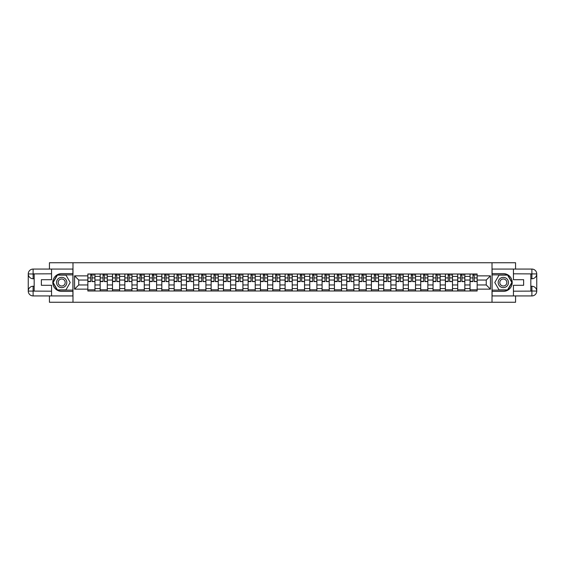 <?xml version="1.0" encoding="UTF-8"?>
<svg xmlns="http://www.w3.org/2000/svg" width="565" height="565" viewBox="0 0 565 565"><rect width="100%" height="100%" fill="white"/><g stroke="black" fill="none" stroke-linecap="round" stroke-linejoin="round"><path stroke-width="0.85" d="M49.43 295.933L49.43 302.261L515.57 302.261L515.57 295.933M515.57 269.067L515.57 262.739L49.43 262.739L49.43 269.067M100.167 290.996L100.167 276.412L94.955 276.412L94.955 290.996M94.955 276.412L94.955 274.004M100.167 276.412L100.167 274.004M107.286 274.004L107.286 290.996M112.499 290.996L112.499 274.004M119.611 274.004L119.611 290.996M124.83 290.996L124.83 274.004M131.942 274.004L131.942 290.996M137.161 290.996L137.161 274.004M144.273 274.004L144.273 290.996M149.485 290.996L149.485 274.004M156.597 274.004L156.597 290.996M161.816 290.996L161.816 274.004M168.928 274.004L168.928 290.996M174.147 290.996L174.147 274.004M181.259 274.004L181.259 290.996M186.471 290.996L186.471 274.004M193.59 274.004L193.59 290.996M198.802 290.996L198.802 274.004M205.914 274.004L205.914 290.996M211.133 290.996L211.133 274.004M218.245 274.004L218.245 290.996M223.465 290.996L223.465 274.004M230.577 274.004L230.577 290.996M235.789 290.996L235.789 274.004M242.908 274.004L242.908 290.996M248.12 290.996L248.12 274.004M255.232 274.004L255.232 290.996M260.451 290.996L260.451 274.004M267.563 274.004L267.563 290.996M272.782 290.996L272.782 274.004M279.894 274.004L279.894 290.996M285.106 290.996L285.106 274.004M292.218 274.004L292.218 290.996M297.437 290.996L297.437 274.004M304.549 274.004L304.549 290.996M309.768 290.996L309.768 274.004M316.88 274.004L316.88 290.996M322.092 290.996L322.092 274.004M329.211 274.004L329.211 290.996M334.423 290.996L334.423 274.004M341.535 274.004L341.535 290.996M346.755 290.996L346.755 274.004M353.867 274.004L353.867 290.996M359.086 290.996L359.086 274.004M366.198 274.004L366.198 290.996M371.41 290.996L371.41 274.004M378.529 274.004L378.529 290.996M383.741 290.996L383.741 274.004M390.853 274.004L390.853 290.996M396.072 290.996L396.072 274.004M403.184 274.004L403.184 290.996M408.403 290.996L408.403 274.004M415.515 274.004L415.515 290.996M420.727 290.996L420.727 274.004M427.839 274.004L427.839 290.996M433.058 290.996L433.058 274.004M440.17 274.004L440.17 290.996M445.389 290.996L445.389 274.004M452.501 274.004L452.501 290.996M457.714 290.996L457.714 274.004M464.833 274.004L464.833 290.996M470.045 290.996L470.045 274.004M470.045 284.951L464.833 284.951M457.714 284.951L452.501 284.951M445.389 284.951L440.17 284.951M433.058 284.951L427.839 284.951M420.727 284.951L415.515 284.951M408.403 284.951L403.184 284.951M396.072 284.951L390.853 284.951M383.741 284.951L378.529 284.951M371.41 284.951L366.198 284.951M359.086 284.951L353.867 284.951M346.755 284.951L341.535 284.951M334.423 284.951L329.211 284.951M322.092 284.951L316.88 284.951M309.768 284.951L304.549 284.951M297.437 284.951L292.218 284.951M285.106 284.951L279.894 284.951M272.782 284.951L267.563 284.951M260.451 284.951L255.232 284.951M248.12 284.951L242.908 284.951M235.789 284.951L230.577 284.951M223.465 284.951L218.245 284.951M211.133 284.951L205.914 284.951M198.802 284.951L193.59 284.951M186.471 284.951L181.259 284.951M174.147 284.951L168.928 284.951M161.816 284.951L156.597 284.951M149.485 284.951L144.273 284.951M137.161 284.951L131.942 284.951M124.83 284.951L119.611 284.951M112.499 284.951L107.286 284.951M100.167 284.951L94.955 284.951M470.045 280.049L464.833 280.049M457.714 280.049L452.501 280.049M445.389 280.049L440.17 280.049M433.058 280.049L427.839 280.049M420.727 280.049L415.515 280.049M408.403 280.049L403.184 280.049M396.072 280.049L390.853 280.049M383.741 280.049L378.529 280.049M371.41 280.049L366.198 280.049M359.086 280.049L353.867 280.049M346.755 280.049L341.535 280.049M334.423 280.049L329.211 280.049M322.092 280.049L316.88 280.049M309.768 280.049L304.549 280.049M297.437 280.049L292.218 280.049M285.106 280.049L279.894 280.049M272.782 280.049L267.563 280.049M260.451 280.049L255.232 280.049M248.12 280.049L242.908 280.049M235.789 280.049L230.577 280.049M223.465 280.049L218.245 280.049M211.133 280.049L205.914 280.049M198.802 280.049L193.59 280.049M186.471 280.049L181.259 280.049M174.147 280.049L168.928 280.049M161.816 280.049L156.597 280.049M149.485 280.049L144.273 280.049M137.161 280.049L131.942 280.049M124.83 280.049L119.611 280.049M112.499 280.049L107.286 280.049M100.167 280.049L94.955 280.049M78.754 284.951L87.843 284.951L87.843 280.049L78.754 280.049L78.754 284.951L74.566 289.139L74.566 275.861L87.843 275.861L87.843 280.049M477.157 280.049L477.157 284.951L486.246 284.951L486.246 280.049L477.157 280.049L477.157 274.004L87.843 274.004L87.843 275.861M477.157 275.861L490.434 275.861L490.434 289.139L477.157 289.139L477.157 284.951M87.843 284.951L87.843 290.996L477.157 290.996L477.157 289.139M87.843 289.139L74.566 289.139M492.016 302.261L492.016 262.739M72.984 302.261L72.984 262.739M94.955 289.81L87.843 289.81M90.725 275.19L92.067 275.19M107.286 289.81L100.167 289.81M103.056 275.19L104.398 275.19M119.611 289.81L112.499 289.81M115.387 275.19L116.729 275.19M131.942 289.81L124.83 289.81M127.711 275.19L129.06 275.19M144.273 289.81L137.161 289.81M140.042 275.19L141.384 275.19M156.597 289.81L149.485 289.81M152.373 275.19L153.715 275.19M168.928 289.81L161.816 289.81M164.697 275.19L166.046 275.19M181.259 289.81L174.147 289.81M177.029 275.19L178.371 275.19M193.59 289.81L186.471 289.81M189.36 275.19L190.702 275.19M205.914 289.81L198.802 289.81M201.691 275.19L203.033 275.19M218.245 289.81L211.133 289.81M214.015 275.19L215.364 275.19M230.577 289.81L223.465 289.81M226.346 275.19L227.688 275.19M242.908 289.81L235.789 289.81M238.677 275.19L240.019 275.19M255.232 289.81L248.12 289.81M251.008 275.19L252.35 275.19M267.563 289.81L260.451 289.81M263.332 275.19L264.681 275.19M279.894 289.81L272.782 289.81M275.663 275.19L277.005 275.19M292.218 289.81L285.106 289.81M287.995 275.19L289.337 275.19M304.549 289.81L297.437 289.81M300.319 275.19L301.668 275.19M316.88 289.81L309.768 289.81M312.65 275.19L313.992 275.19M329.211 289.81L322.092 289.81M324.981 275.19L326.323 275.19M341.535 289.81L334.423 289.81M337.312 275.19L338.654 275.19M353.867 289.81L346.755 289.81M349.636 275.19L350.985 275.19M366.198 289.81L359.086 289.81M361.967 275.19L363.309 275.19M378.529 289.81L371.41 289.81M374.298 275.19L375.64 275.19M390.853 289.81L383.741 289.81M386.63 275.19L387.971 275.19M403.184 289.81L396.072 289.81M398.954 275.19L400.303 275.19M415.515 289.81L408.403 289.81M411.285 275.19L412.627 275.19M427.839 289.81L420.727 289.81M423.616 275.19L424.958 275.19M440.17 289.81L433.058 289.81M435.94 275.19L437.289 275.19M452.501 289.81L445.389 289.81M448.271 275.19L449.613 275.19M464.833 289.81L457.714 289.81M460.602 275.19L461.944 275.19M477.157 289.81L470.045 289.81M472.933 275.19L474.275 275.19M74.566 275.861L78.754 280.049M486.246 284.951L490.434 289.139M486.246 280.049L490.434 275.861M92.067 281.321L94.913 281.589L92.067 281.589L92.067 274.082L94.913 274.082L93.331 274.082M94.913 281.321L94.913 274.082M90.725 275.113L92.067 275.113M93.331 275.113L93.889 275.113M89.461 274.082L87.879 274.082L87.879 281.589L90.725 281.589L90.725 274.082L89.581 274.082M87.879 274.082L93.218 274.082M104.398 281.321L107.244 281.589L104.398 281.589L104.398 274.082L107.244 274.082L105.662 274.082M107.244 281.321L107.244 274.082M103.056 275.113L104.398 275.113M105.662 275.113L106.213 275.113M101.792 274.082L100.21 274.082L100.21 281.589L103.056 281.589L103.056 274.082L101.912 274.082M100.21 274.082L105.542 274.082M116.729 281.321L119.575 281.589L116.729 281.589L116.729 274.082L119.575 274.082L117.993 274.082M119.575 281.321L119.575 274.082M115.387 275.113L116.729 275.113M117.993 275.113L118.544 275.113M114.123 274.082L112.541 274.082L112.541 281.589L115.387 281.589L115.387 274.082L114.236 274.082M112.541 274.082L117.873 274.082M34.175 278.743L33.109 278.743A4.859 4.859 0 0 1 28.25 273.926A4.859 4.859 0 0 1 33.109 269.067L72.906 269.067L72.906 273.608L61.684 273.608A8.892 8.892 0 0 0 52.792 282.5A8.892 8.892 0 0 0 61.684 291.392L72.906 291.392L72.906 295.933L33.109 295.933A4.859 4.859 0 0 1 28.25 291.074A4.859 4.859 0 0 1 33.109 286.257L34.175 286.257M72.906 291.392L72.906 273.608M51.563 269.067L51.563 279.696L41.372 279.696L41.372 285.304L51.563 285.304L51.563 295.933M33.109 278.743A4.859 4.859 0 0 1 28.25 273.926L33.109 274.004L33.109 278.743A4.859 4.859 0 0 1 28.25 273.926L28.25 291.074L51.563 291.194M33.109 291.194L33.109 295.933A4.859 4.859 0 0 1 28.25 291.074A4.859 4.859 0 0 1 33.109 286.257L33.109 290.996L34.175 290.996L34.175 274.004L33.109 274.004M72.906 274.873L57.277 274.873L52.877 282.5L57.277 290.128L72.906 290.128M530.825 286.257L531.891 286.257A4.859 4.859 0 0 1 536.75 291.074A4.859 4.859 0 0 1 531.891 295.933L492.094 295.933L492.094 291.392L503.316 291.392A8.892 8.892 0 0 0 512.208 282.5A8.892 8.892 0 0 0 503.316 273.608L492.094 273.608L492.094 269.067L531.891 269.067A4.859 4.859 0 0 1 536.75 273.926A4.859 4.859 0 0 1 531.891 278.743L530.825 278.743M492.094 273.608L492.094 291.392M513.437 295.933L513.437 285.304L523.628 285.304L523.628 279.696L513.437 279.696L513.437 269.067M531.891 286.257A4.859 4.859 0 0 1 536.75 291.074L531.891 290.996L531.891 286.257A4.859 4.859 0 0 1 536.75 291.074L536.75 273.926L513.437 273.806M531.891 273.806L531.891 269.067A4.859 4.859 0 0 1 536.75 273.926A4.859 4.859 0 0 1 531.891 278.743L531.891 274.004L530.825 274.004L530.825 290.996L531.891 290.996M492.094 290.128L507.723 290.128L512.123 282.5L507.723 274.873L492.094 274.873M56.542 282.5A5.134 5.134 0 0 0 61.684 287.634A5.134 5.134 0 0 0 66.818 282.5A5.134 5.134 0 0 0 61.684 277.366A5.134 5.134 0 0 0 56.542 282.5M58.167 282.5A3.517 3.517 0 0 0 61.684 286.017A3.517 3.517 0 0 0 65.201 282.5A3.517 3.517 0 0 0 61.684 278.983A3.517 3.517 0 0 0 58.167 282.5M65.95 275.113L70.215 282.5L65.95 289.887L57.418 289.887L53.145 282.5L57.418 275.113L65.95 275.113M498.182 282.5A5.134 5.134 0 0 0 503.316 287.634A5.134 5.134 0 0 0 508.458 282.5A5.134 5.134 0 0 0 503.316 277.366A5.134 5.134 0 0 0 498.182 282.5M499.799 282.5A3.517 3.517 0 0 0 503.316 286.017A3.517 3.517 0 0 0 506.833 282.5A3.517 3.517 0 0 0 503.316 278.983A3.517 3.517 0 0 0 499.799 282.5M507.582 275.113L511.855 282.5L507.582 289.887L499.05 289.887L494.785 282.5L499.05 275.113L507.582 275.113M129.06 281.321L131.899 281.589L129.06 281.589L129.06 274.082L131.899 274.082L130.324 274.082M131.899 281.321L131.899 274.082M127.711 275.113L129.06 275.113M130.324 275.113L130.875 275.113M126.447 274.082L124.865 274.082L124.865 281.589L127.711 281.589L127.711 274.082L126.567 274.082M124.865 274.082L130.204 274.082M141.384 281.321L144.23 281.589L141.384 281.589L141.384 274.082L144.23 274.082L142.648 274.082M144.23 281.321L144.23 274.082M140.042 275.113L141.384 275.113M142.648 275.113L143.206 275.113M138.778 274.082L137.196 274.082L137.196 281.589L140.042 281.589L140.042 274.082L138.898 274.082M137.196 274.082L142.535 274.082M153.715 281.321L156.562 281.589L153.715 281.589L153.715 274.082L156.562 274.082L154.98 274.082M156.562 281.321L156.562 274.082M152.373 275.113L153.715 275.113M154.98 275.113L155.53 275.113M151.109 274.082L149.527 274.082L149.527 281.589L152.373 281.589L152.373 274.082L151.222 274.082M149.527 274.082L154.859 274.082M166.046 281.321L168.893 281.589L166.046 281.589L166.046 274.082L168.893 274.082L167.311 274.082M168.893 281.321L168.893 274.082M164.697 275.113L166.046 275.113M167.311 275.113L167.862 275.113M163.433 274.082L161.858 274.082L161.858 281.589L164.697 281.589L164.697 274.082L163.553 274.082M161.858 274.082L167.191 274.082M178.371 281.321L181.217 281.589L178.371 281.589L178.371 274.082L181.217 274.082L179.635 274.082M181.217 281.321L181.217 274.082M177.029 275.113L178.371 275.113M179.635 275.113L180.193 275.113M175.764 274.082L174.182 274.082L174.182 281.589L177.029 281.589L177.029 274.082L175.885 274.082M174.182 274.082L179.522 274.082M190.702 281.321L193.548 281.589L190.702 281.589L190.702 274.082L193.548 274.082L191.966 274.082M193.548 281.321L193.548 274.082M189.36 275.113L190.702 275.113M191.966 275.113L192.524 275.113M188.096 274.082L186.514 274.082L186.514 281.589L189.36 281.589L189.36 274.082L188.216 274.082M186.514 274.082L191.846 274.082M203.033 281.321L205.879 281.589L203.033 281.589L203.033 274.082L205.879 274.082L204.297 274.082M205.879 281.321L205.879 274.082M201.691 275.113L203.033 275.113M204.297 275.113L204.848 275.113M200.427 274.082L198.845 274.082L198.845 281.589L201.691 281.589L201.691 274.082L200.54 274.082M198.845 274.082L204.177 274.082M215.364 281.321L218.203 281.589L215.364 281.589L215.364 274.082L218.203 274.082L216.628 274.082M218.203 281.321L218.203 274.082M214.015 275.113L215.364 275.113M216.628 275.113L217.179 275.113M212.751 274.082L211.176 274.082L211.176 281.589L214.015 281.589L214.015 274.082L212.871 274.082M211.176 274.082L216.508 274.082M227.688 281.321L230.534 281.589L227.688 281.589L227.688 274.082L230.534 274.082L228.952 274.082M230.534 281.321L230.534 274.082M226.346 275.113L227.688 275.113M228.952 275.113L229.51 275.113M225.082 274.082L223.5 274.082L223.5 281.589L226.346 281.589L226.346 274.082L225.202 274.082M223.5 274.082L228.839 274.082M240.019 281.321L242.865 281.589L240.019 281.589L240.019 274.082L242.865 274.082L241.283 274.082M242.865 281.321L242.865 274.082M238.677 275.113L240.019 275.113M241.283 275.113L241.834 275.113M237.413 274.082L235.831 274.082L235.831 281.589L238.677 281.589L238.677 274.082L237.533 274.082M235.831 274.082L241.163 274.082M252.35 281.321L255.196 281.589L252.35 281.589L252.35 274.082L255.196 274.082L253.614 274.082M255.196 281.321L255.196 274.082M251.008 275.113L252.35 275.113M253.614 275.113L254.165 275.113M249.744 274.082L248.162 274.082L248.162 281.589L251.008 281.589L251.008 274.082L249.857 274.082M248.162 274.082L253.494 274.082M264.681 281.321L267.52 281.589L264.681 281.589L264.681 274.082L267.52 274.082L265.946 274.082M267.52 281.321L267.52 274.082M263.332 275.113L264.681 275.113M265.946 275.113L266.496 275.113M262.068 274.082L260.486 274.082L260.486 281.589L263.332 281.589L263.332 274.082L262.188 274.082M260.486 274.082L265.825 274.082M277.005 281.321L279.852 281.589L277.005 281.589L277.005 274.082L279.852 274.082L278.27 274.082M279.852 281.321L279.852 274.082M275.663 275.113L277.005 275.113M278.27 275.113L278.828 275.113M274.399 274.082L272.817 274.082L272.817 281.589L275.663 281.589L275.663 274.082L274.519 274.082M272.817 274.082L278.157 274.082M289.337 281.321L292.183 281.589L289.337 281.589L289.337 274.082L292.183 274.082L290.601 274.082M292.183 281.321L292.183 274.082M287.995 275.113L289.337 275.113M290.601 275.113L291.152 275.113M286.73 274.082L285.148 274.082L285.148 281.589L287.995 281.589L287.995 274.082L286.843 274.082M285.148 274.082L290.481 274.082M301.668 281.321L304.514 281.589L301.668 281.589L301.668 274.082L304.514 274.082L302.932 274.082M304.514 281.321L304.514 274.082M300.319 275.113L301.668 275.113M302.932 275.113L303.483 275.113M299.055 274.082L297.48 274.082L297.48 281.589L300.319 281.589L300.319 274.082L299.175 274.082M297.48 274.082L302.812 274.082M313.992 281.321L316.838 281.589L313.992 281.589L313.992 274.082L316.838 274.082L315.256 274.082M316.838 281.321L316.838 274.082M312.65 275.113L313.992 275.113M315.256 275.113L315.814 275.113M311.386 274.082L309.804 274.082L309.804 281.589L312.65 281.589L312.65 274.082L311.506 274.082M309.804 274.082L315.143 274.082M326.323 281.321L329.169 281.589L326.323 281.589L326.323 274.082L329.169 274.082L327.587 274.082M329.169 281.321L329.169 274.082M324.981 275.113L326.323 275.113M327.587 275.113L328.145 275.113M323.717 274.082L322.135 274.082L322.135 281.589L324.981 281.589L324.981 274.082L323.837 274.082M322.135 274.082L327.467 274.082M338.654 281.321L341.5 281.589L338.654 281.589L338.654 274.082L341.5 274.082L339.918 274.082M341.5 281.321L341.5 274.082M337.312 275.113L338.654 275.113M339.918 275.113L340.469 275.113M336.048 274.082L334.466 274.082L334.466 281.589L337.312 281.589L337.312 274.082L336.161 274.082M334.466 274.082L339.798 274.082M350.985 281.321L353.824 281.589L350.985 281.589L350.985 274.082L353.824 274.082L352.249 274.082M353.824 281.321L353.824 274.082M349.636 275.113L350.985 275.113M352.249 275.113L352.8 275.113M348.372 274.082L346.797 274.082L346.797 281.589L349.636 281.589L349.636 274.082L348.492 274.082M346.797 274.082L352.129 274.082M363.309 281.321L366.155 281.589L363.309 281.589L363.309 274.082L366.155 274.082L364.573 274.082M366.155 281.321L366.155 274.082M361.967 275.113L363.309 275.113M364.573 275.113L365.131 275.113M360.703 274.082L359.121 274.082L359.121 281.589L361.967 281.589L361.967 274.082L360.823 274.082M359.121 274.082L364.46 274.082M375.64 281.321L378.486 281.589L375.64 281.589L375.64 274.082L378.486 274.082L376.904 274.082M378.486 281.321L378.486 274.082M374.298 275.113L375.64 275.113M376.904 275.113L377.455 275.113M373.034 274.082L371.452 274.082L371.452 281.589L374.298 281.589L374.298 274.082L373.154 274.082M371.452 274.082L376.784 274.082M387.971 281.321L390.818 281.589L387.971 281.589L387.971 274.082L390.818 274.082L389.236 274.082M390.818 281.321L390.818 274.082M386.63 275.113L387.971 275.113M389.236 275.113L389.786 275.113M385.365 274.082L383.783 274.082L383.783 281.589L386.63 281.589L386.63 274.082L385.478 274.082M383.783 274.082L389.116 274.082M400.303 281.321L403.142 281.589L400.303 281.589L400.303 274.082L403.142 274.082L401.567 274.082M403.142 281.321L403.142 274.082M398.954 275.113L400.303 275.113M401.567 275.113L402.118 275.113M397.689 274.082L396.107 274.082L396.107 281.589L398.954 281.589L398.954 274.082L397.809 274.082M396.107 274.082L401.447 274.082M412.627 281.321L415.473 281.589L412.627 281.589L412.627 274.082L415.473 274.082L413.891 274.082M415.473 281.321L415.473 274.082M411.285 275.113L412.627 275.113M413.891 275.113L414.449 275.113M410.02 274.082L408.439 274.082L408.439 281.589L411.285 281.589L411.285 274.082L410.141 274.082M408.439 274.082L413.778 274.082M424.958 281.321L427.804 281.589L424.958 281.589L424.958 274.082L427.804 274.082L426.222 274.082M427.804 281.321L427.804 274.082M423.616 275.113L424.958 275.113M426.222 275.113L426.773 275.113M422.352 274.082L420.77 274.082L420.77 281.589L423.616 281.589L423.616 274.082L422.465 274.082M420.77 274.082L426.102 274.082M437.289 281.321L440.135 281.589L437.289 281.589L437.289 274.082L440.135 274.082L438.553 274.082M440.135 281.321L440.135 274.082M435.94 275.113L437.289 275.113M438.553 275.113L439.104 275.113M434.676 274.082L433.101 274.082L433.101 281.589L435.94 281.589L435.94 274.082L434.796 274.082M433.101 274.082L438.433 274.082M449.613 281.321L452.459 281.589L449.613 281.589L449.613 274.082L452.459 274.082L450.877 274.082M452.459 281.321L452.459 274.082M448.271 275.113L449.613 275.113M450.877 275.113L451.435 275.113M447.007 274.082L445.425 274.082L445.425 281.589L448.271 281.589L448.271 274.082L447.127 274.082M445.425 274.082L450.764 274.082M461.944 281.321L464.79 281.589L461.944 281.589L461.944 274.082L464.79 274.082L463.208 274.082M464.79 281.321L464.79 274.082M460.602 275.113L461.944 275.113M463.208 275.113L463.766 275.113M459.338 274.082L457.756 274.082L457.756 281.589L460.602 281.589L460.602 274.082L459.458 274.082M457.756 274.082L463.088 274.082M474.275 281.321L477.121 281.589L474.275 281.589L474.275 274.082L477.121 274.082L475.539 274.082M477.121 281.321L477.121 274.082M472.933 275.113L474.275 275.113M475.539 275.113L476.09 275.113M471.669 274.082L470.087 274.082L470.087 281.589L472.933 281.589L472.933 274.082L471.782 274.082M470.087 274.082L475.419 274.082M457.714 276.412L452.501 276.412M445.389 276.412L440.17 276.412M433.058 276.412L427.839 276.412M420.727 276.412L415.515 276.412M408.403 276.412L403.184 276.412M396.072 276.412L390.853 276.412M383.741 276.412L378.529 276.412M371.41 276.412L366.198 276.412M359.086 276.412L353.867 276.412M346.755 276.412L341.535 276.412M334.423 276.412L329.211 276.412M322.092 276.412L316.88 276.412M309.768 276.412L304.549 276.412M297.437 276.412L292.218 276.412M285.106 276.412L279.894 276.412M272.782 276.412L267.563 276.412M260.451 276.412L255.232 276.412M248.12 276.412L242.908 276.412M235.789 276.412L230.577 276.412M223.465 276.412L218.245 276.412M211.133 276.412L205.914 276.412M198.802 276.412L193.59 276.412M186.471 276.412L181.259 276.412M174.147 276.412L168.928 276.412M161.816 276.412L156.597 276.412M149.485 276.412L144.273 276.412M137.161 276.412L131.942 276.412M124.83 276.412L119.611 276.412M112.499 276.412L107.286 276.412M470.045 276.412L464.833 276.412M457.714 288.588L452.501 288.588M445.389 288.588L440.17 288.588M433.058 288.588L427.839 288.588M420.727 288.588L415.515 288.588M408.403 288.588L403.184 288.588M396.072 288.588L390.853 288.588M383.741 288.588L378.529 288.588M371.41 288.588L366.198 288.588M359.086 288.588L353.867 288.588M346.755 288.588L341.535 288.588M334.423 288.588L329.211 288.588M322.092 288.588L316.88 288.588M309.768 288.588L304.549 288.588M297.437 288.588L292.218 288.588M285.106 288.588L279.894 288.588M272.782 288.588L267.563 288.588M260.451 288.588L255.232 288.588M248.12 288.588L242.908 288.588M235.789 288.588L230.577 288.588M223.465 288.588L218.245 288.588M211.133 288.588L205.914 288.588M198.802 288.588L193.59 288.588M186.471 288.588L181.259 288.588M174.147 288.588L168.928 288.588M161.816 288.588L156.597 288.588M149.485 288.588L144.273 288.588M137.161 288.588L131.942 288.588M124.83 288.588L119.611 288.588M112.499 288.588L107.286 288.588M100.167 288.588L94.955 288.588M470.045 288.588L464.833 288.588M92.067 277.923L94.913 277.923M87.879 281.321L90.725 281.321M87.879 277.923L90.725 277.923M104.398 277.923L107.244 277.923M100.21 281.321L103.056 281.321M100.21 277.923L103.056 277.923M116.729 277.923L119.575 277.923M112.541 281.321L115.387 281.321M112.541 277.923L115.387 277.923M51.563 273.806L32.996 273.891M28.25 291.074A4.859 4.859 0 0 1 33.109 286.257M28.25 273.926A4.859 4.859 0 0 1 33.109 269.067L33.109 273.806M513.437 291.194L532.004 291.109M536.75 273.926A4.859 4.859 0 0 1 531.891 278.743M536.75 291.074A4.859 4.859 0 0 1 531.891 295.933L531.891 291.194M129.06 277.923L131.899 277.923M124.865 281.321L127.711 281.321M124.865 277.923L127.711 277.923M141.384 277.923L144.23 277.923M137.196 281.321L140.042 281.321M137.196 277.923L140.042 277.923M153.715 277.923L156.562 277.923M149.527 281.321L152.373 281.321M149.527 277.923L152.373 277.923M166.046 277.923L168.893 277.923M161.858 281.321L164.697 281.321M161.858 277.923L164.697 277.923M178.371 277.923L181.217 277.923M174.182 281.321L177.029 281.321M174.182 277.923L177.029 277.923M190.702 277.923L193.548 277.923M186.514 281.321L189.36 281.321M186.514 277.923L189.36 277.923M203.033 277.923L205.879 277.923M198.845 281.321L201.691 281.321M198.845 277.923L201.691 277.923M215.364 277.923L218.203 277.923M211.176 281.321L214.015 281.321M211.176 277.923L214.015 277.923M227.688 277.923L230.534 277.923M223.5 281.321L226.346 281.321M223.5 277.923L226.346 277.923M240.019 277.923L242.865 277.923M235.831 281.321L238.677 281.321M235.831 277.923L238.677 277.923M252.35 277.923L255.196 277.923M248.162 281.321L251.008 281.321M248.162 277.923L251.008 277.923M264.681 277.923L267.52 277.923M260.486 281.321L263.332 281.321M260.486 277.923L263.332 277.923M277.005 277.923L279.852 277.923M272.817 281.321L275.663 281.321M272.817 277.923L275.663 277.923M289.337 277.923L292.183 277.923M285.148 281.321L287.995 281.321M285.148 277.923L287.995 277.923M301.668 277.923L304.514 277.923M297.48 281.321L300.319 281.321M297.48 277.923L300.319 277.923M313.992 277.923L316.838 277.923M309.804 281.321L312.65 281.321M309.804 277.923L312.65 277.923M326.323 277.923L329.169 277.923M322.135 281.321L324.981 281.321M322.135 277.923L324.981 277.923M338.654 277.923L341.5 277.923M334.466 281.321L337.312 281.321M334.466 277.923L337.312 277.923M350.985 277.923L353.824 277.923M346.797 281.321L349.636 281.321M346.797 277.923L349.636 277.923M363.309 277.923L366.155 277.923M359.121 281.321L361.967 281.321M359.121 277.923L361.967 277.923M375.64 277.923L378.486 277.923M371.452 281.321L374.298 281.321M371.452 277.923L374.298 277.923M387.971 277.923L390.818 277.923M383.783 281.321L386.63 281.321M383.783 277.923L386.63 277.923M400.303 277.923L403.142 277.923M396.107 281.321L398.954 281.321M396.107 277.923L398.954 277.923M412.627 277.923L415.473 277.923M408.439 281.321L411.285 281.321M408.439 277.923L411.285 277.923M424.958 277.923L427.804 277.923M420.77 281.321L423.616 281.321M420.77 277.923L423.616 277.923M437.289 277.923L440.135 277.923M433.101 281.321L435.94 281.321M433.101 277.923L435.94 277.923M449.613 277.923L452.459 277.923M445.425 281.321L448.271 281.321M445.425 277.923L448.271 277.923M461.944 277.923L464.79 277.923M457.756 281.321L460.602 281.321M457.756 277.923L460.602 277.923M474.275 277.923L477.121 277.923M470.087 281.321L472.933 281.321M470.087 277.923L472.933 277.923"/></g></svg>
